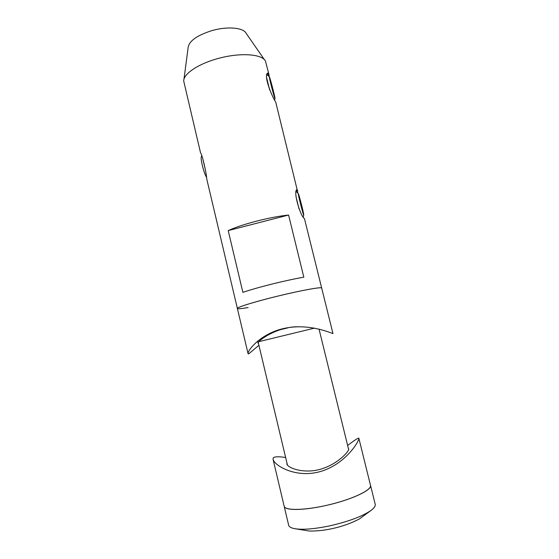 <?xml version="1.0" encoding="UTF-8"?>
<svg xmlns="http://www.w3.org/2000/svg" width="559" height="559" viewBox="0 0 559 559"><rect width="100%" height="100%" fill="white"/><g stroke="black" fill="none" stroke-linecap="round" stroke-linejoin="round"><path stroke-width="0.84" d="M258.915 345.301L248.622 353.938L248.07 353.686C247.337 350.416 261.563 332.549 285.845 328.07C309.798 323.319 331.864 333.395 332.968 333.562L304.459 218.639C300.155 216.151 292.685 189.955 297.115 189.585L275.685 101.92C272.911 98.573 263.149 75.849 267.593 73.096L268.858 74.179L265.525 61.308C262.534 53.902 239.671 52.287 217.367 58.709C197.837 64.061 183.268 74.13 183.722 81.097L200.576 152.956C201.981 153.69 206.271 171.83 206.788 179.194L237.372 308.463C236.583 307.415 253.29 302.153 274.846 296.829C299.386 290.715 322.229 286.522 321.739 288.053L321.691 287.969C320.957 286.837 301.049 290.449 278.172 296.018C255.281 301.574 236.743 307.303 237.372 308.463C237.715 309.029 241.292 308.729 248.105 307.555M264.533 59.869L246.226 33.428C243.661 27.615 227.394 26.091 211.847 30.633C197.027 35.364 189.124 40.975 188.145 47.48L183.953 79.364M242.886 292.364C250.146 289.883 259.774 287.137 271.779 284.119C283.853 281.121 294.537 278.808 303.823 277.166L288.577 215.033C279.207 216.047 268.544 218.08 256.574 221.126C244.688 224.236 235.227 227.387 228.205 230.594L242.886 292.364M297.535 190.151L297.821 193.128M268.858 74.179L269.249 76.758M228.205 230.594L288.577 215.033M273.065 459.323L288.654 525.215C289.066 526.906 291.232 528.087 295.145 528.758C303.292 529.939 314.948 528.94 330.11 525.767C348.858 521.435 362.498 516.313 371.05 510.395C374.23 508.005 375.613 505.965 375.208 504.274L370.519 485.303C372.567 489.977 350.612 500.193 325.261 505.65C303.041 510.633 284.636 510.612 284.154 506.195C284.873 510.821 305.186 510.486 328.678 504.868C352.17 499.313 371.253 490.271 370.568 485.624L358.885 438.375C358.815 442.309 344.414 464.585 320.684 471.44C296.487 478.651 274.581 465.857 273.065 459.323L273.225 457.898C274.658 456.549 278.787 456.424 285.635 457.514M279.807 329.831L287.878 327.86M314.521 328.119L259.159 341.584M258.412 343.338L258.104 343.233C256.763 341.36 276.866 326.61 297.73 326.77M348.404 448.611L348.823 449.163C348.634 451.882 336.798 464.822 320.09 469.343C303.23 474.018 287.675 467.82 286.865 464.047L286.956 463.201M347.628 445.46C354.567 440.178 358.312 437.746 358.864 438.172M206.39 177.147L205.551 175.477C203.05 170.034 200.318 157.841 201.373 156.89L201.673 155.633M202.651 158.211L205.342 169.594M269.319 76.995C269.361 78.826 274.483 98.433 274.958 98.601L275.007 98.356C274.888 96.365 270.304 78.672 269.466 76.981L269.319 76.995M269.648 89.922L266.706 78.008M274.05 94.164L270.13 79.455L273.714 94.254M271.492 86.086L272.016 85.946M303.705 214.404C303.223 211.043 299.191 195.329 298.394 193.714L298.289 194.155C298.723 197.467 303.237 214.908 303.712 215.131L303.705 214.404M299.002 208.821L295.977 196.558M299.358 198.822L303.125 212.888L300.546 201.31L298.904 195.818L299.358 198.822M300.008 201.443L300.546 201.31M302.223 209.87L302.636 209.758M267.915 75.577L268.69 73.606M266.888 75.185L267.593 73.096M296.249 191.856L297.115 189.585M371.05 510.395L359.507 518.878C351.136 523.308 341.884 526.592 331.76 528.723C324.045 530.386 316.555 531.155 309.302 531.029L295.145 528.758M287.438 465.095L258.293 342.688M348.676 449.716L319.035 329.104M248.07 353.679L237.372 308.463M258.104 343.233L257.587 341.088M274.958 98.601L274.651 99.754M269.319 76.828L267.034 74.48M298.233 193.554L296.598 191.891M303.712 215.131L303.264 216.703"/></g></svg>
